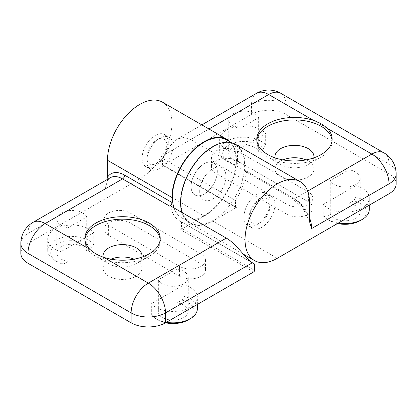<?xml version="1.0" encoding="UTF-8"?>
<svg xmlns="http://www.w3.org/2000/svg" width="417" height="417" viewBox="0 0 417 417"><rect width="100%" height="100%" fill="white"/><g stroke="black" fill="none" stroke-linecap="round" stroke-linejoin="round"><path stroke-width="0.31" stroke-dasharray="2.08 1.56" d="M249.981 216.986A14.287 8.246 -60 0 1 260.078 199.493A14.287 8.246 -60 0 1 270.18 205.326A14.287 8.246 -60 0 1 260.078 222.819A14.287 8.246 -60 0 1 249.981 216.986M243.961 216.986A18.541 10.706 -60 0 1 252.056 198.33A18.541 10.706 -60 0 1 266.343 193.363A18.541 10.706 -60 0 1 270.18 201.849A18.541 10.706 -60 0 1 257.07 224.554A18.541 10.706 -60 0 1 247.802 225.477A18.541 10.706 -60 0 1 243.961 216.986M199.691 191.429A18.541 10.706 -60 0 1 207.781 172.768A18.541 10.706 -60 0 1 222.068 167.801A18.541 10.706 -60 0 1 222.068 189.209A18.541 10.706 -60 0 1 203.527 199.915A18.541 10.706 -60 0 1 199.691 191.429M180.988 202.224A44.984 25.969 -60 0 1 200.624 156.954A44.984 25.969 -60 0 1 235.287 144.902A44.984 25.969 -60 0 1 235.292 196.845A44.984 25.969 -60 0 1 190.308 222.814A44.984 25.969 -60 0 1 180.988 202.224M226.692 139.94A44.984 25.969 -60 0 1 226.692 191.883A44.984 25.969 -60 0 1 181.713 217.851A44.984 25.969 -60 0 1 174.019 207.916M191.09 186.467A18.541 10.706 -60 0 1 199.185 167.806A18.541 10.706 -60 0 1 213.473 162.838A18.541 10.706 -60 0 1 213.473 184.246A18.541 10.706 -60 0 1 194.932 194.953A18.541 10.706 -60 0 1 191.09 186.467A18.541 10.706 -60 0 1 199.185 167.806A18.541 10.706 -60 0 1 213.473 162.838A18.541 10.706 -60 0 1 213.473 184.246A18.541 10.706 -60 0 1 194.932 194.953A18.541 10.706 -60 0 1 191.09 186.467M146.82 160.905A18.541 10.706 -60 0 1 159.93 138.199A18.541 10.706 -60 0 1 169.198 137.276A18.541 10.706 -60 0 1 169.198 158.689A18.541 10.706 -60 0 1 150.657 169.391A18.541 10.706 -60 0 1 146.82 160.905L146.82 157.428A14.287 8.246 -60 0 1 156.922 139.935A14.287 8.246 -60 0 1 167.019 145.768A14.287 8.246 -60 0 1 156.922 163.261A14.287 8.246 -60 0 1 146.82 157.428M226.77 161.155A24.316 14.037 180 0 0 233.004 163.756L234.969 164.84L234.573 165.335L240.025 162.182L240.025 148.285L265.665 133.482A24.316 14.037 0 0 0 238.326 126.153A24.316 14.037 0 0 0 219.644 139.81A24.316 14.037 0 0 0 233.004 152.341L240.025 148.285L240.025 128.431L258.639 117.688L258.639 151.439L264.097 148.285L263.242 148.515A21.277 12.286 180 0 0 231.758 143.646A21.277 12.286 180 0 0 228.917 162.395L226.77 161.155A24.316 14.037 180 0 1 219.644 151.225A24.316 14.037 180 0 1 238.326 137.568A24.316 14.037 180 0 1 265.665 144.897L264.097 147.519L264.097 148.285M234.969 164.84A21.277 12.286 180 0 1 228.917 162.395M258.639 151.439A15.194 8.773 0 0 0 241.98 145.012A15.194 8.773 0 0 0 228.766 153.706A15.194 8.773 0 0 0 240.025 162.182M360.017 220.713A21.277 12.286 0 0 0 353.647 200.812L348.904 203.553L348.904 189.652L323.264 204.455A24.316 14.037 0 0 0 350.603 211.784A24.316 14.037 0 0 0 369.285 198.127A24.316 14.037 0 0 0 355.93 185.596L348.904 189.652L348.904 169.802L330.29 180.545L330.29 214.296L325.547 217.038A21.277 12.286 0 0 0 329.925 220.713A21.277 12.286 0 0 0 337.509 223.528M330.29 214.296A15.194 8.773 0 0 0 346.954 220.723A15.194 8.773 0 0 0 360.168 212.024A15.194 8.773 0 0 0 348.904 203.553M305.963 159.909A19.453 11.233 180 0 1 313.918 168.968A19.453 11.233 180 0 1 294.465 180.201A19.453 11.233 180 0 1 275.012 168.968A19.453 11.233 180 0 1 280.709 161.03A19.453 11.233 180 0 1 282.966 159.909M181.958 212.498A45.589 26.323 120 0 0 190.001 223.34A45.589 26.323 120 0 0 212.8 221.083L236.397 207.458A1.215 0.704 120 0 1 235.787 207.52L162.719 165.33A1.215 0.704 120 0 0 163.323 165.273L251.482 114.373A24.316 14.037 0 0 1 285.869 114.373L389.03 173.931A24.316 14.037 0 0 1 396.15 183.861M237.471 160.931A15.194 8.773 0 0 0 220.911 159.028A15.194 8.773 0 0 0 211.528 167.134A15.194 8.773 0 0 0 215.98 173.336L286.901 214.286A15.194 8.773 0 0 0 303.461 216.183A15.194 8.773 0 0 0 312.844 208.078A15.194 8.773 0 0 0 308.392 201.875L237.471 160.931L237.471 151.001A15.194 8.773 0 0 0 220.911 149.098A15.194 8.773 0 0 0 211.528 157.209A15.194 8.773 0 0 0 215.98 163.412L286.901 204.356A15.194 8.773 0 0 0 303.461 206.259A15.194 8.773 0 0 0 312.844 198.153A15.194 8.773 0 0 0 308.392 191.95L237.471 151.001M162.463 164.778L235.537 206.962L235.537 200.52A48.627 28.075 120 0 0 246.577 171.804L190.699 139.544L183.788 137.412L177.178 139.127L170.449 145.46L164.699 154.551A48.627 28.075 120 0 1 162.463 158.33L162.463 164.778A1.215 0.704 120 0 0 162.719 165.33M246.577 171.804L247.187 171.45A3.039 1.757 120 0 1 245.665 171.601L292.948 198.899A3.039 1.757 120 0 0 294.465 198.747L247.187 171.45M309.508 219.535A27.355 15.794 -120 0 0 292.317 197.507L245.034 170.209L245.034 165.247A45.589 26.323 120 0 0 235.595 144.376M225.91 176.292A18.541 10.706 120 0 0 222.068 167.801A18.541 10.706 120 0 0 203.527 178.507A18.541 10.706 120 0 0 203.527 199.915A18.541 10.706 120 0 0 217.815 194.947A18.541 10.706 120 0 0 225.91 176.292M245.034 170.209A3.039 1.757 120 0 0 245.665 171.601M235.537 206.962A1.215 0.704 120 0 0 235.787 207.52M235.537 200.52L162.463 158.33M274.907 204.58A18.541 10.706 120 0 0 271.071 196.094A18.541 10.706 120 0 0 252.53 206.796A18.541 10.706 120 0 0 252.53 228.203A18.541 10.706 120 0 0 266.817 223.236A18.541 10.706 120 0 0 274.907 204.58M332.094 140.43A37.686 21.757 180 0 1 332.156 141.671A37.686 21.757 180 0 1 321.116 157.058A37.686 21.757 180 0 1 267.818 157.058A37.686 21.757 180 0 1 256.778 141.671A37.686 21.757 180 0 1 256.841 140.43M313.782 157.871A19.453 11.233 180 0 1 308.22 164.501A19.453 11.233 180 0 1 280.709 164.501A19.453 11.233 180 0 1 275.147 157.871M330.29 180.545A15.194 8.773 0 0 0 346.954 186.972A15.194 8.773 0 0 0 360.168 178.278A15.194 8.773 0 0 0 348.904 169.802M258.639 117.688A15.194 8.773 0 0 0 241.98 111.261A15.194 8.773 0 0 0 228.766 119.96A15.194 8.773 0 0 0 240.025 128.431M323.264 204.455L323.264 215.87L325.547 217.038M323.264 215.87A24.316 14.037 0 0 0 327.778 219.472A24.316 14.037 0 0 0 338.338 223.048M369.285 209.542A24.316 14.037 0 0 0 355.93 197.012L355.93 185.596M353.647 200.812L355.93 197.012M265.665 144.897L265.665 133.482M233.004 163.756L233.004 152.341M234.573 164.564L234.573 165.335M264.097 147.519L263.242 148.515M197.356 308.809A24.316 14.037 180 0 0 183.996 296.279L182.031 300.157L176.975 302.815L176.975 288.918L151.335 303.722A24.316 14.037 0 0 0 178.674 311.051A24.316 14.037 0 0 0 197.356 297.394A24.316 14.037 0 0 0 183.996 284.863L176.975 288.918L176.975 269.064L158.361 279.812L158.361 313.558L152.903 316.712L153.758 316.482A21.277 12.286 180 0 0 157.996 319.975L155.843 318.734A24.316 14.037 180 0 1 151.335 315.137L152.903 315.94L152.903 316.712M182.031 300.157A21.277 12.286 180 0 1 188.083 319.975M165.58 322.794A21.277 12.286 180 0 1 157.996 319.975M158.361 313.558A15.194 8.773 0 0 0 175.02 319.99A15.194 8.773 0 0 0 188.234 311.291A15.194 8.773 0 0 0 176.975 302.815M63.353 264.185L68.096 261.449L68.096 247.552L93.736 232.749A24.316 14.037 0 0 0 66.397 225.42A24.316 14.037 0 0 0 47.715 239.077A24.316 14.037 0 0 0 61.07 251.607L68.096 247.552L68.096 227.698L86.71 216.949L86.71 250.7L91.453 247.959A21.277 12.286 0 0 0 59.97 242.856A21.277 12.286 0 0 0 56.983 261.657A21.277 12.286 0 0 0 63.353 264.185L61.07 263.023L61.07 251.607M86.71 250.7A15.194 8.773 0 0 0 70.046 244.273A15.194 8.773 0 0 0 56.832 252.973A15.194 8.773 0 0 0 68.096 261.449M134.034 259.176A19.453 11.233 180 0 1 141.988 268.235A19.453 11.233 180 0 1 136.291 276.174A19.453 11.233 180 0 1 115.092 278.608A19.453 11.233 180 0 1 103.082 268.235A19.453 11.233 180 0 1 111.037 259.176M230.403 142.082A45.589 26.323 -60 0 1 232.879 179.346A45.589 26.323 -60 0 1 204.2 216.121L180.603 229.746A1.215 0.704 -60 0 0 181.463 228.255L181.463 221.808A48.627 28.075 -60 0 1 179.889 221.01A48.627 28.075 -60 0 1 170.423 205.842M162.521 102.191A45.589 26.323 -60 0 1 169.51 138.72A45.589 26.323 -60 0 1 139.726 178.898L27.97 243.419A24.316 14.037 0 0 0 20.85 253.343M179.529 276.273A15.194 8.773 0 0 0 196.089 278.175A15.194 8.773 0 0 0 205.472 270.07A15.194 8.773 0 0 0 201.02 263.867L130.099 222.918A15.194 8.773 0 0 0 113.539 221.015A15.194 8.773 0 0 0 104.156 229.126A15.194 8.773 0 0 0 108.608 235.329L179.529 276.273L179.529 266.348A15.194 8.773 0 0 0 196.089 268.251A15.194 8.773 0 0 0 205.472 260.145A15.194 8.773 0 0 0 201.02 253.937L130.099 212.993A15.194 8.773 0 0 0 113.539 211.091A15.194 8.773 0 0 0 104.156 219.196A15.194 8.773 0 0 0 108.608 225.399L179.529 266.348M107.492 177.35L106.648 183.631L105.339 188.823L27.97 233.489L27.97 243.419M181.463 221.808L251.456 262.22M142.093 158.173A18.541 10.706 -60 0 1 150.183 139.518A18.541 10.706 -60 0 1 164.47 134.55A18.541 10.706 -60 0 1 164.47 155.958A18.541 10.706 -60 0 1 145.929 166.659A18.541 10.706 -60 0 1 142.093 158.173M160.159 239.697A37.686 21.757 180 0 1 160.222 240.937A37.686 21.757 180 0 1 149.182 256.319A37.686 21.757 180 0 1 95.884 256.319A37.686 21.757 180 0 1 84.844 240.937A37.686 21.757 180 0 1 84.906 239.697M141.853 257.138A19.453 11.233 180 0 1 136.291 263.768L149.182 256.319L136.291 263.768A19.453 11.233 180 0 1 108.78 263.768A19.453 11.233 180 0 1 103.218 257.138M86.71 216.949A15.194 8.773 0 0 0 70.046 210.522A15.194 8.773 0 0 0 56.832 219.222A15.194 8.773 0 0 0 68.096 227.698M158.361 279.812A15.194 8.773 0 0 0 175.02 286.239A15.194 8.773 0 0 0 188.234 277.54A15.194 8.773 0 0 0 176.975 269.064M93.736 232.749L93.736 244.164L91.453 247.959M93.736 244.164A24.316 14.037 0 0 0 66.397 236.835A24.316 14.037 0 0 0 47.715 250.492A24.316 14.037 0 0 0 54.836 260.416A24.316 14.037 0 0 0 61.07 263.023M151.335 315.137L151.335 303.722M166.409 322.315A24.316 14.037 180 0 1 155.843 318.734M183.996 296.279L183.996 284.863M182.427 298.895L182.427 299.667M152.903 315.94L153.758 316.482M383.994 152.877A24.316 14.037 -60 0 1 389.03 164.006L285.869 104.448L285.869 114.373M280.834 93.319A24.316 14.037 -60 0 1 285.869 104.448A24.316 14.037 180 0 0 251.482 104.448L164.699 154.551M163.323 165.273L236.397 207.458M277.274 258.305L212.8 221.083M208.959 128.999L190.699 139.544M309.508 217.674A24.316 14.037 -120 0 0 294.465 198.747L307.668 191.127M256.518 93.319A24.316 14.037 -120 0 0 251.482 104.448L251.482 114.373M309.508 202.469L245.034 165.247M396.15 173.931A24.316 14.037 0 0 0 389.03 164.006L389.03 173.931M292.317 197.507A3.039 1.757 120 0 0 292.948 198.899L303.206 208.641L309.784 222.542M215.98 163.412L215.98 173.336M286.901 204.356L286.901 214.286M308.392 191.95L308.392 201.875M253.677 271.931L180.603 229.746M139.726 178.898L204.2 216.121M33.006 222.36A24.316 14.037 -120 0 0 27.97 233.489A24.316 14.037 0 0 0 20.85 243.419M105.339 188.823A24.316 14.037 60 0 1 110.375 177.689C108.9 178.21 107.649 180.191 106.627 183.626M254.537 270.44L181.463 228.255M201.02 253.937L201.02 263.867M130.099 212.993L130.099 222.918M108.608 225.399L108.608 235.329M270.18 205.326L270.18 201.849M260.078 222.819L257.07 224.554M266.343 193.363L271.071 196.094M247.802 225.477L252.53 228.203M235.287 144.902L231.581 142.76M190.308 222.814L181.713 217.851M164.47 134.55L169.198 137.276M145.929 166.659L150.657 169.391M156.922 139.935L159.93 138.199M201.838 124.886L177.178 139.127M243.288 254.104L190.001 223.34M211.528 157.209L211.528 167.134M312.844 198.153L312.844 208.078M256.778 139.189L256.778 141.671M332.156 139.189L332.156 141.671M308.22 164.501L321.116 157.058M280.709 164.501L267.818 157.058M275.012 156.563L275.012 168.968M313.918 156.563L313.918 168.968M360.168 178.278L360.168 212.024M228.766 119.96L228.766 153.706M369.285 205.185L369.285 198.127M219.644 151.225L219.644 139.81M329.925 220.713L327.778 219.472M179.889 221.01L252.957 263.195M205.472 260.145L205.472 270.07M104.156 219.196L104.156 229.126M84.844 238.456L84.844 240.937M160.222 238.456L160.222 240.937M108.78 263.768L95.884 256.319M103.082 255.824L103.082 268.235M141.988 255.824L141.988 268.235M56.832 219.222L56.832 252.973M188.234 277.54L188.234 311.291M47.715 250.492L47.715 239.077M197.356 304.446L197.356 297.394M56.983 261.657L54.836 260.416"/><path stroke-width="0.63" d="M174.019 207.916A44.984 25.969 -60 0 1 172.393 197.262A44.984 25.969 -60 0 1 192.028 151.991A44.984 25.969 -60 0 1 226.692 139.94L231.581 142.76M337.509 223.528A21.277 12.286 0 0 0 360.017 220.713L362.164 219.472A24.316 14.037 0 0 0 369.285 209.542L369.285 205.185M313.542 120.424C319.167 122.348 323.639 124.928 326.97 128.175A37.686 21.757 180 0 1 332.156 139.189A37.686 21.757 180 0 1 294.465 160.952A37.686 21.757 180 0 1 256.778 139.189A37.686 21.757 180 0 1 267.818 123.802A37.686 21.757 180 0 1 313.542 120.424L268.678 94.523A24.316 14.037 -60 0 1 280.834 93.319A24.316 24.316 0 0 0 256.518 93.319L201.838 124.886M282.966 159.909A19.453 11.233 180 0 1 305.963 159.909M307.668 191.127L371.834 154.082A24.316 14.037 60 0 1 389.03 183.861L311.661 228.526L309.967 223.408L309.508 219.535L309.508 202.469A45.589 26.323 120 0 0 300.068 181.598A45.589 26.323 120 0 0 254.479 207.921A45.589 26.323 120 0 0 254.479 260.568A45.589 26.323 120 0 0 277.274 258.305L389.03 193.785A24.316 14.037 0 0 0 396.15 183.861L396.15 173.931A24.316 24.316 0 0 0 383.994 152.877L280.834 93.319M300.068 181.598L235.595 144.376A45.589 26.323 120 0 0 196.214 161.515A45.589 26.323 120 0 0 181.958 212.498M256.841 140.43A37.686 21.757 180 0 1 267.818 126.283A37.686 21.757 180 0 1 307.892 121.342A37.686 21.757 180 0 1 332.094 140.43M275.147 157.871A19.453 11.233 180 0 1 275.012 156.563A19.453 11.233 180 0 1 280.709 148.619A19.453 11.233 180 0 1 301.908 146.185A19.453 11.233 180 0 1 313.918 156.563A19.453 11.233 180 0 1 313.782 157.871M338.338 223.048A24.316 14.037 0 0 0 362.164 219.472M197.356 304.446L197.356 308.809A24.316 14.037 180 0 1 190.23 318.734L188.083 319.975A21.277 12.286 180 0 1 165.58 322.794M103.458 257.221C97.833 255.298 93.361 252.712 90.03 249.465A37.686 21.757 180 0 1 84.844 238.456A37.686 21.757 180 0 1 122.535 216.694A37.686 21.757 180 0 1 160.222 238.456A37.686 21.757 180 0 1 149.182 253.838A37.686 21.757 180 0 1 103.458 257.221L148.322 283.122A24.316 14.037 120 0 0 131.131 312.901L131.131 322.831A24.316 14.037 0 0 0 165.518 322.831L253.677 271.931A1.215 0.704 -60 0 0 254.537 270.44L254.537 263.997A48.627 28.075 -60 0 1 252.957 263.195A48.627 28.075 -60 0 1 252.301 262.799C245.926 259.093 236.455 243.731 226.301 238.102L170.423 205.842L169.813 206.191A3.039 1.757 -60 0 0 171.966 202.469L171.966 197.507A45.589 26.323 -60 0 1 191.867 151.626A45.589 26.323 -60 0 1 226.999 139.414A45.589 26.323 -60 0 1 230.403 142.082M111.037 259.176A19.453 11.233 180 0 1 134.034 259.176M33.006 222.36L110.375 177.689A24.316 14.037 60 0 1 122.535 178.898L45.166 223.564A24.316 14.037 -120 0 0 33.006 222.36A24.316 24.316 0 0 0 20.85 243.419L20.85 253.343A24.316 14.037 0 0 0 27.97 263.273L131.131 322.831M171.966 202.469L124.683 175.171A27.355 15.794 60 0 0 107.492 177.35L107.492 160.284A45.589 26.323 -60 0 1 127.388 114.404A45.589 26.323 -60 0 1 162.521 102.191L226.999 139.414M251.456 262.22L254.537 263.997M84.906 239.697A37.686 21.757 180 0 1 122.535 219.175A37.686 21.757 180 0 1 160.159 239.697M103.218 257.138A19.453 11.233 180 0 1 103.082 255.824A19.453 11.233 180 0 1 122.535 244.597A19.453 11.233 180 0 1 141.988 255.824A19.453 11.233 180 0 1 141.853 257.138M190.23 318.734A24.316 14.037 180 0 1 166.409 322.315M383.994 152.877A24.316 14.037 -60 0 0 371.834 154.082L326.97 128.175M396.15 173.931A24.316 14.037 0 0 1 389.03 183.861L389.03 193.785M256.518 93.319A24.316 14.037 -120 0 1 268.678 94.523L208.959 128.999M311.661 228.526A24.316 14.037 -120 0 0 309.508 217.674M20.85 243.419A24.316 14.037 0 0 0 27.97 253.343A24.316 14.037 120 0 1 45.166 223.564L90.03 249.465M27.97 263.273L27.97 253.343L131.131 312.901A24.316 14.037 180 0 0 165.518 312.901L252.301 262.799M165.518 322.831L165.518 312.901A24.316 14.037 60 0 0 148.322 283.122L226.301 238.102M124.683 175.171A3.039 1.757 -60 0 1 122.535 178.898L169.813 206.191M107.492 160.284L171.966 197.507M254.479 260.568L243.288 254.104M309.784 222.542L309.993 223.403"/></g></svg>
